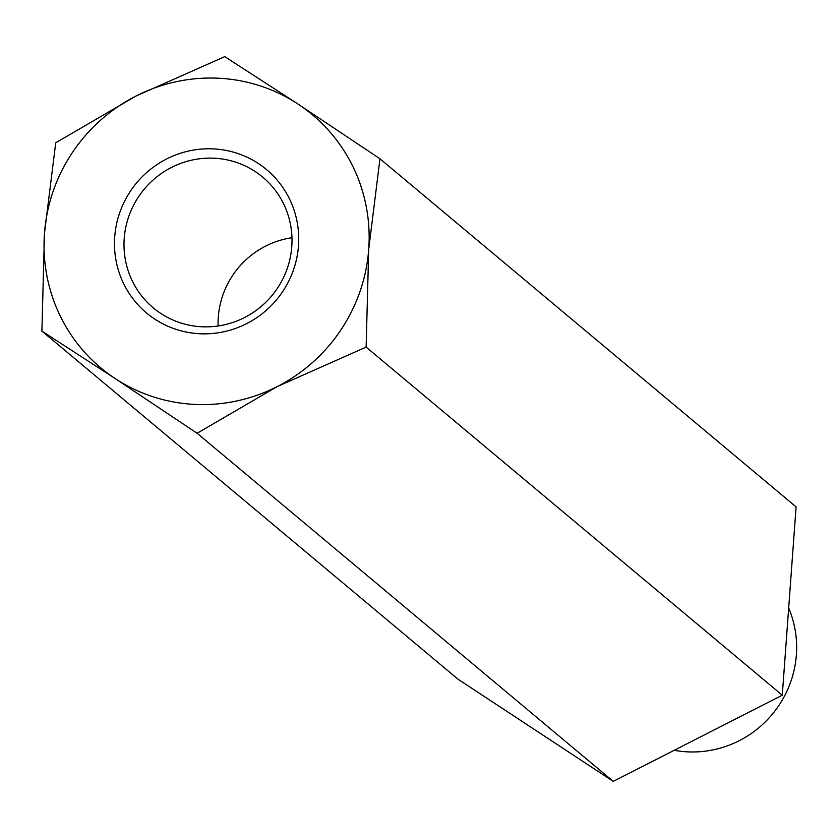 <?xml version="1.0" encoding="UTF-8"?>
<svg xmlns="http://www.w3.org/2000/svg" width="838" height="838" viewBox="0 0 838 838"><rect width="100%" height="100%" fill="white"/><g stroke="black" fill="none" stroke-linecap="round" stroke-linejoin="round"><path stroke-width="1.26" d="M782.273 695.205L796.1 506.896L379.97 158.78L298.024 104.069A164.96 160.865 129.9 0 1 368.71 249.305L366.133 347.1L782.273 695.205L613.238 781.372L197.108 433.256L277.284 386.548L366.133 347.1M379.97 158.78L368.71 249.305A164.96 160.865 129.9 0 1 277.284 386.548A164.96 160.865 129.9 0 1 115.162 378.556L197.108 433.256M224.762 56.628L135.913 96.077L55.727 142.795L44.477 233.32A164.96 160.865 129.9 0 1 135.913 96.077A164.96 160.865 129.9 0 1 298.024 104.069L224.762 56.628M41.9 331.104L115.162 378.556A164.96 160.865 129.9 0 1 44.477 233.32L41.9 331.104L458.03 679.22L613.238 781.372M199.811 333.744A93.489 91.164 129.9 0 1 130.424 191.179A93.489 91.164 129.9 0 1 289.56 199.025A93.489 91.164 129.9 0 1 199.811 333.744M788.673 607.99A103.095 100.539 129.9 0 1 687.558 751.854A103.095 100.539 129.9 0 1 674.213 750.293M214.182 158.214A85.246 83.119 -50.1 0 0 124.223 238.359A85.246 83.119 -50.1 0 0 153.302 307.871A85.246 83.119 -50.1 0 0 201.811 326.768A85.246 83.119 -50.1 0 0 285.653 272.738A85.246 83.119 -50.1 0 0 262.692 177.101A85.246 83.119 -50.1 0 0 214.182 158.214M218.121 325.972A85.246 83.119 129.9 0 1 218.299 317.057A85.246 83.119 129.9 0 1 291.959 237.709"/></g></svg>
